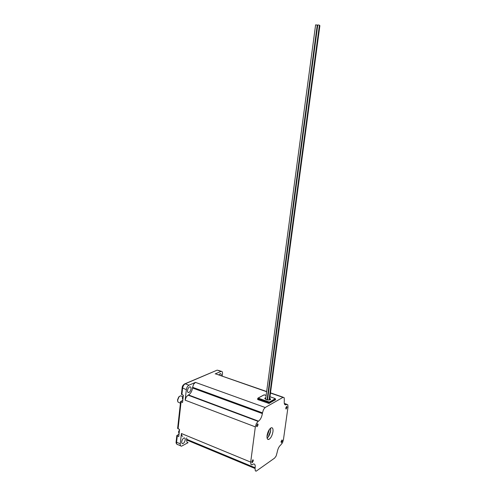 <?xml version="1.0" encoding="UTF-8"?>
<svg xmlns="http://www.w3.org/2000/svg" width="496" height="496" viewBox="0 0 496 496"><rect width="100%" height="100%" fill="white"/><g stroke="black" fill="none" stroke-linecap="round" stroke-linejoin="round"><path stroke-width="0.74" d="M319.889 25.625L319.387 25.439M267.077 399.875L317.26 25.054L315.605 24.874L265.614 399.385M180.42 403.254L177.884 401.952L177.655 400.129L179.037 396.794L180.507 395.789L181.455 396.149M179.484 396.335L178.715 397.011L177.549 399.807L177.649 401.115M272.955 431.718C272.155 435.792 270.735 438.371 268.696 439.462C267.332 439.648 266.792 438.334 267.071 435.507C267.877 431.427 269.291 428.842 271.318 427.75C272.701 427.564 273.246 428.885 272.955 431.718M270.58 428.147L270.63 430.838C270.047 434.149 268.875 436.592 267.115 438.166M285.708 408.134L286.663 406.354L287.041 407.334L286.093 409.107L285.708 408.134M256.575 425.698L257.666 423.745L258.125 424.768L257.033 426.715L256.575 425.698M251.819 461.745L252.954 459.73L253.369 460.685L252.228 462.694L251.819 461.745M281.034 441.756L282.019 439.921L282.373 440.839L281.381 442.668L281.034 441.756M187.5 390.457C187.866 388.504 188.641 387.289 189.832 386.812C190.712 386.75 191.103 387.45 191.003 388.92C190.638 390.873 189.863 392.088 188.672 392.559C187.798 392.621 187.407 391.921 187.5 390.457M181.722 441.731C182.131 439.661 182.956 438.39 184.202 437.918C184.977 437.887 185.318 438.526 185.219 439.834C184.816 441.899 183.985 443.17 182.733 443.647C181.964 443.672 181.629 443.033 181.722 441.731M218.786 374.964L220.193 373.612C220.968 373.562 221.303 374.232 221.197 375.627L221.173 375.788M284.363 403.663L287.81 404.773L287.99 407.142L283.433 439.741L282.503 442.779L280.643 445.061C278.95 446.524 277.797 448.917 277.183 452.253L276.142 456.01L274.592 458.118L256.178 471.169L255.328 470.847L255.062 468.491L186.608 439.952L187.011 442.234L187.928 442.618M265.186 407.507L195.455 382.385L193.626 384.251L192.609 387.302L262.465 412.852L263.494 409.584L265.186 407.507L282.974 397.37L284.202 397.724L284.301 400.836C284.01 403.701 284.537 405.034 285.876 404.835L284.698 404.42M216.467 374.158L266.637 391.716M255.335 426.864L256.376 423.541L258.118 421.389L188.065 395.151L186.198 397.079L185.157 400.173L255.335 426.864L250.691 462.111L181.412 433.51L181.834 435.841L182.807 436.244M255.062 468.491L255.155 467.778C255.428 465.074 254.882 463.81 253.524 463.983L251.881 464.864L250.97 464.523L250.691 462.111M177.649 428.321L179.54 429.468L178.746 436.561L176.843 435.575L179.019 434.124M181.443 394.215L183.359 395.275L182.553 402.492L180.625 401.58L182.801 400.297M270.717 429.958L270.289 431.774M269.762 398.232L270.68 399.286C270.041 400.142 268.547 400.253 266.191 399.627L264.697 398.331L265.844 397.649M275.392 399.776L268.944 403.422L257.982 399.646L257.598 399.168M270.599 431.08L268.076 437.199M268.733 436.244L270.326 432.369M269.526 429.245L266.978 436.61M222.202 376.148L222.487 373.841C222.617 372.099 222.202 371.256 221.222 371.324L218.507 370.394M215.165 373.903L221.222 371.324M195.455 382.385L188.945 385.187L185.194 383.823L184.413 383.991M185.157 400.173L186.341 389.651C186.719 387.463 187.581 385.975 188.945 385.187M181.412 433.51L180.253 443.796L176.576 442.24L177.283 435.947M188.077 442.68L181.517 446.183C180.556 446.214 180.135 445.42 180.253 443.796M262.465 412.852L262.372 413.583C261.727 417.167 260.443 419.69 258.515 421.154L258.118 421.389M188.065 395.151L188.505 394.952C190.613 393.688 191.958 391.369 192.529 387.996L192.609 387.302M186.608 439.952L186.719 437.869M286.607 404.457L285.876 404.835M269.037 400.024L319.418 25.203L318.227 24.955L317.756 25.029L267.518 399.956M317.707 25.426L317.229 25.284M270.463 393.043L282.974 397.37M181.871 394.711L182.59 388.263C182.962 386.08 183.83 384.598 185.194 383.823L216.585 370.388M176.167 441.669L176.576 442.24C176.464 443.858 176.886 444.658 177.853 444.627L180.587 445.786M178.07 428.866L181.071 401.921M186.341 389.651L182.131 387.841C182.181 386.093 183.136 384.741 184.989 383.774L217.186 370.128L220.98 371.399M268.41 431.111L267.27 434.415M257.771 398.325L258.087 398.846L269.055 402.616L275.497 398.989M269.495 403.322L269.334 402.064L258.131 398.09L264.058 394.909L264.895 394.959M257.982 399.646L258.317 398.406M269.967 396.738L274.945 398.48L275.311 400.036M275.15 398.79L269.334 402.064M268.255 403.298L268.59 402.045M264.783 394.928L266.141 395.405M182.342 400.57L182.751 400.725M178.56 434.422L178.963 434.595M258.515 421.154L188.505 394.952M255.155 467.778L186.682 439.282M262.372 413.583L192.529 387.996M286.266 404.655L284.487 404.035M269.533 399.968L319.889 25.618M182.695 396.614L180.507 395.789M178.715 397.011L179.037 396.794M275.423 399.9L275.528 399.113L274.97 398.468L269.967 396.719M267.443 438.979L268.696 439.462M283.228 397.259L270.487 392.851M266.662 391.524L215.456 373.81M179.044 433.876L178.535 431.911M182.85 399.863L182.33 397.885M266.147 395.386L263.971 394.897L258.044 398.077L257.548 399.261M182.336 397.835L183.309 395.734M178.541 431.855L179.509 429.741M182.131 387.866L181.418 394.283M180.612 401.506L177.624 428.395M176.83 435.494L176.136 441.75M176.96 444.286C176.185 443.474 175.906 442.637 176.136 441.775M284.307 403.422L286.886 404.327M182.733 443.647L181.989 443.331M188.672 392.559L187.823 392.243M251.906 462.563L252.228 462.694M256.674 426.585L257.033 426.715"/></g></svg>
